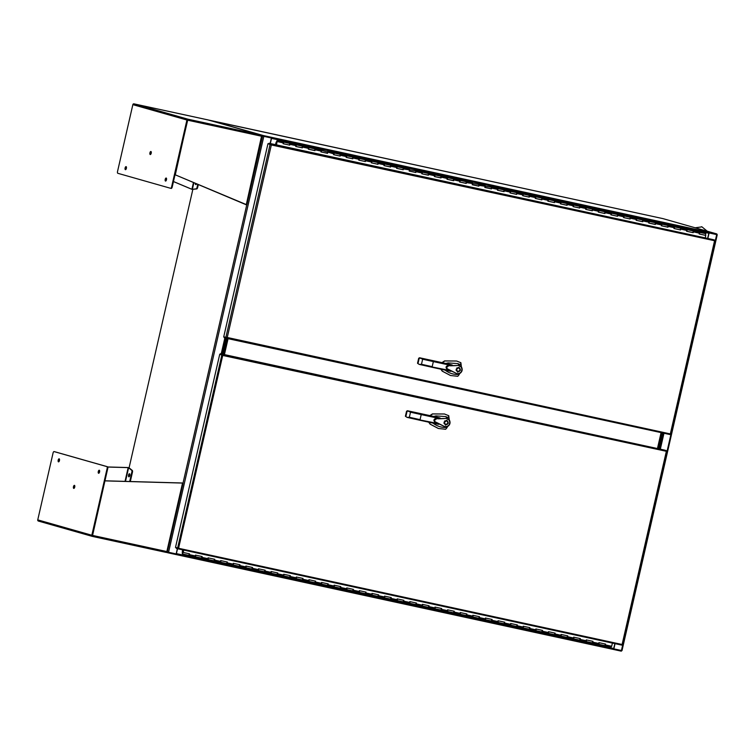 <?xml version="1.0" encoding="UTF-8"?>
<svg xmlns="http://www.w3.org/2000/svg" width="755" height="755" viewBox="0 0 755 755"><rect width="100%" height="100%" fill="white"/><g stroke="black" fill="none" stroke-linecap="round" stroke-linejoin="round"><path stroke-width="1.13" d="M222.47 355.01L220.337 354.406L222.838 355.445M666.42 451.339L666.382 450.631L664.24 450.018L220.488 353.746L219.733 354.274L175.49 547.451L179.029 548.045L178.076 548.847L176.245 548.328L176.387 547.705M621.846 645.129L178.086 548.847L621.837 645.129L622.177 644.515M220.488 353.746L222.621 354.35L223.112 355.53L219.733 354.274M222.867 354.831L178.501 548.555M178.416 548.243L622.592 644.6M666.505 451.33L223.121 355.53M605.378 644.893L611.682 646.261L611.163 646.978L604.849 645.61L605.567 644.091L599.262 642.722L598.555 644.251L592.25 642.883L592.958 641.354L586.654 639.985L585.956 641.514L579.642 640.146L580.35 638.617L574.045 637.248L573.347 638.777L567.033 637.409L567.741 635.88L561.437 634.511L560.738 636.04L554.425 634.672L555.133 633.143L548.838 631.775L548.13 633.303L541.816 631.935L542.534 630.406L536.229 629.047L535.522 630.567L529.208 629.198L529.925 627.679L523.621 626.31L522.913 627.83L516.609 626.471L517.317 624.942L511.012 623.573L510.305 625.102L504 623.734L504.708 622.205L498.404 620.837L497.696 622.365L491.382 620.997L492.1 619.468L485.795 618.1L485.097 619.628L478.783 618.26L479.491 616.731L473.187 615.363L472.488 616.892L466.175 615.523L466.883 613.994L460.578 612.635L459.88 614.155L453.566 612.786L454.274 611.267L447.979 609.898L447.271 611.418L440.967 610.059L441.675 608.53L435.371 607.162L434.663 608.69L428.359 607.322L429.066 605.793L422.762 604.425L422.054 605.954L415.741 604.585L416.458 603.056L410.154 601.688L409.446 603.217L403.132 601.848L403.849 600.319L397.545 598.951L396.837 600.48L390.524 599.111L391.241 597.582L384.937 596.214L384.238 597.743L377.925 596.374L378.632 594.855L372.328 593.487L371.63 595.006L365.326 593.647L366.024 592.118L359.72 590.75L359.021 592.279L352.717 590.91L353.416 589.381L347.111 588.013L346.413 589.542L340.099 588.173L340.816 586.644L334.512 585.276L333.804 586.805L327.491 585.436L328.208 583.908L321.904 582.539L321.196 584.068L314.882 582.7L315.599 581.171L309.295 579.802L308.587 581.331L302.274 579.963L302.991 578.443L296.687 577.075L295.979 578.594L289.675 577.235L290.382 575.706L284.078 574.338L283.37 575.867L277.076 574.498L277.774 572.97L271.47 571.601L270.771 573.13L264.458 571.762L265.165 570.233L258.861 568.864L258.163 570.393L251.849 569.025L252.557 567.496L246.253 566.127L245.554 567.656L239.241 566.288L239.958 564.759L233.654 563.39L232.946 564.919L226.632 563.551L227.349 562.031L221.045 560.663L220.337 562.182L214.033 560.823L214.741 559.295L208.437 557.926L207.729 559.455L201.425 558.087L202.132 556.558L195.828 555.189L195.12 556.718L188.807 555.35L189.524 553.821L183.04 552.405L183.578 550.046M611.682 646.261L612.409 643.081M183.22 552.452L183.767 550.084M201.859 556.501L201.425 558.087L195.111 556.718L195.488 555.085M214.467 559.238L214.033 560.823L207.729 559.455L208.097 557.822M227.076 561.965L226.642 563.551L220.328 562.182L220.705 560.559M239.684 564.702L239.25 566.288L232.936 564.919L233.304 563.296M252.293 567.439L251.859 569.025L245.545 567.656L245.913 566.033M264.901 570.176L264.467 571.762L258.153 570.393L258.521 568.76M277.51 572.913L277.076 574.498L270.762 573.13L271.13 571.497M290.109 575.65L289.675 577.235L283.37 575.867L283.738 574.234M302.717 578.377L302.283 579.963L295.969 578.594L296.347 576.971M315.326 581.114L314.892 582.7L308.578 581.331L308.955 579.708M327.934 583.851L327.5 585.436L321.186 584.068L321.564 582.445M340.543 586.588L340.109 588.173L333.795 586.805L334.163 585.172M353.151 589.325L352.717 590.91L346.403 589.542L346.772 587.909M365.76 592.062L365.326 593.647L359.021 592.279L359.38 590.646M378.368 594.789L377.934 596.374L371.62 595.006L371.988 593.383M390.967 597.526L390.533 599.111L384.229 597.743L384.597 596.12M403.576 600.263L403.142 601.848L396.828 600.48L397.205 598.857M416.184 603L415.75 604.585L409.436 603.217L409.814 601.593M428.793 605.736L428.359 607.322L422.045 605.954L422.423 604.321M441.401 608.473L440.967 610.059L434.663 608.69L435.022 607.058M454.01 611.201L453.576 612.786L447.262 611.418L447.63 609.795M466.618 613.938L466.184 615.523L459.87 614.155L460.239 612.531M479.227 616.675L478.793 618.26L472.479 616.892L472.847 615.268M491.826 619.411L491.392 620.997L485.087 619.628L485.456 618.005M504.434 622.148L504 623.734L497.687 622.365L498.064 620.733M517.043 624.885L516.609 626.471L510.305 625.102L510.673 623.47M529.651 627.613L529.217 629.198L522.904 627.83L523.281 626.206M542.26 630.349L541.826 631.935L535.512 630.567L535.88 628.943M554.868 633.086L554.434 634.672L548.121 633.303L548.489 631.68M567.477 635.823L567.043 637.409L560.729 636.04L561.097 634.417M580.085 638.56L579.651 640.146L573.338 638.777L573.706 637.144M592.694 641.297L592.25 642.883L585.956 641.514L586.314 639.881M605.293 644.024L604.859 645.61L598.555 644.251L598.923 642.618M182.295 553.509L182.795 552.735M182.852 552.868L182.719 553.5M182.248 553.273L182.531 549.819M182.408 552.745L182.719 549.857M182.512 553.981L188.816 555.35L189.25 553.764M182.257 551.867L183.116 552.056M182.795 553.292L182.691 552.707M182.776 552.726L182.578 553.594M192.827 189.467L129.067 467.873M167.1 551.905L168.573 552.264L263.825 136.372L271.404 138.014L263.552 136.287M262.504 136.051L263.825 136.372M263.108 136.183L262.353 135.966L263.25 136.221L263.401 135.56L209.465 120.234L662.918 218.61L209.267 120.271M177.359 548.64L176.151 553.915L168.573 552.264M270.139 143.507L271.404 138.014M221.734 354.01L225.396 338.023M222.338 354.142L225.99 338.193M716.589 234.578L708.888 232.908L716.712 234.569M621.903 650.593L613.636 648.819M709.096 232.974L707.841 238.476M615.042 643.656L613.843 648.875M663.881 433.219L660.229 449.149M59.419 459.049A1.557 0.661 -77.8 0 0 58.777 460.323A1.557 0.661 -77.8 0 0 58.833 461.749M58.475 461.852A1.557 0.661 102.2 0 1 58.182 460.173A1.557 0.661 102.2 0 1 59.154 458.814A1.557 0.661 102.2 0 1 59.173 458.823A1.557 0.661 102.2 0 1 59.466 460.503A1.557 0.661 102.2 0 1 58.494 461.862A1.557 0.661 102.2 0 1 58.475 461.852M99.518 470.459A1.557 0.661 -77.8 0 0 98.877 471.733A1.557 0.661 -77.8 0 0 98.933 473.159M98.584 473.262A1.557 0.661 102.2 0 1 98.282 471.582A1.557 0.661 102.2 0 1 99.254 470.214A1.557 0.661 102.2 0 1 99.273 470.223A1.557 0.661 102.2 0 1 99.575 471.903A1.557 0.661 102.2 0 1 98.594 473.262A1.557 0.661 102.2 0 1 98.584 473.262M74.698 485.597A1.557 0.661 -77.8 0 0 74.056 486.871A1.557 0.661 -77.8 0 0 74.113 488.296M73.754 488.4A1.557 0.661 102.2 0 1 73.462 486.72A1.557 0.661 102.2 0 1 74.434 485.352A1.557 0.661 102.2 0 1 74.452 485.361A1.557 0.661 102.2 0 1 74.745 487.041A1.557 0.661 102.2 0 1 73.773 488.4A1.557 0.661 102.2 0 1 73.754 488.4M129.756 473.989A1.557 0.661 -77.8 0 0 129.124 475.225A1.557 0.661 -77.8 0 0 129.171 476.698M128.529 475.093A1.557 0.661 102.2 0 1 129.492 473.753A1.557 0.661 102.2 0 1 129.803 475.461A1.557 0.661 102.2 0 1 128.831 476.801A1.557 0.661 102.2 0 1 128.529 475.093M92.506 535.739L107.757 468.44A1.567 0.67 102.2 0 0 107.465 466.732L106.861 466.599A1.567 0.67 102.2 0 1 107.153 468.308L107.757 468.44M166.676 552.028L167.157 551.575M107.738 467.043L128.171 467.619L125.028 481.369M38.137 520.941L38.137 520.941A1.019 0.925 -74.1 0 1 37.75 519.874L53.077 452.934A1.567 0.67 102.2 0 1 54.058 451.584L54.653 451.716A1.567 0.67 102.2 0 1 54.653 451.716A1.567 0.67 102.2 0 1 54.671 451.716L107.465 466.732M38.486 521.082L92.327 536.39L92.421 535.38L92.214 536.314A1.019 0.925 -74.1 0 1 91.827 535.248L107.153 468.308M92.355 536.399L166.213 552.424L92.214 536.314L104.926 480.803L92.421 535.38M182.248 482.992L104.926 480.803M166.213 552.424L167.421 551.216L167.251 551.952M166.798 552.33A1.019 0.925 -74.1 0 1 166.232 552.424M128.388 467.666L127.897 467.543L128.595 467.798L125.49 481.388M107.71 466.967L127.897 467.543M54.671 451.716L54.077 451.584A1.567 0.67 102.2 0 1 54.077 451.584L106.861 466.599M92.705 535.455L166.846 551.546L182.531 483.068L105.2 480.878M129.69 481.501L131.87 471.96A1.567 0.67 -77.8 0 0 131.691 470.308L128.529 467.685M182.993 483.172L246.762 204.784L175.028 174.726L246.262 204.784L261.759 135.202A1.019 0.925 -74.1 0 1 262.259 135.522L262.004 135.758M130.313 481.52L132.474 472.092A1.567 0.67 -77.8 0 0 132.285 470.44L129.199 467.93M166.194 178.029A1.557 0.661 102.2 0 1 166.496 179.709A1.557 0.661 102.2 0 1 165.515 181.068A1.557 0.661 102.2 0 1 165.505 181.068A1.557 0.661 102.2 0 1 165.203 179.388A1.557 0.661 102.2 0 1 166.175 178.029A1.557 0.661 102.2 0 1 166.194 178.029M126.094 166.629A1.557 0.661 102.2 0 1 126.387 168.308A1.557 0.661 102.2 0 1 125.415 169.667A1.557 0.661 102.2 0 1 125.396 169.667A1.557 0.661 102.2 0 1 125.103 167.987A1.557 0.661 102.2 0 1 126.076 166.629A1.557 0.661 102.2 0 1 126.094 166.629M150.915 151.491A1.557 0.661 102.2 0 1 151.217 153.171A1.557 0.661 102.2 0 1 150.245 154.53A1.557 0.661 102.2 0 1 150.226 154.53A1.557 0.661 102.2 0 1 149.924 152.85A1.557 0.661 102.2 0 1 150.906 151.491A1.557 0.661 102.2 0 1 150.915 151.491M195.97 183.569A1.557 0.661 -77.8 0 0 196.092 184.513M195.375 183.323A1.557 0.661 -77.8 0 0 195.753 184.616A1.557 0.661 -77.8 0 0 196.555 183.814M208.059 119.932A1.019 0.925 105.9 0 0 207.965 119.903L261.759 135.202L187.91 119.177L187.759 119.837M262.259 136.344L262.259 135.522M175.302 174.801L187.74 119.214A1.019 0.925 105.9 0 0 186.929 120.017L171.593 186.957A1.567 0.67 102.2 0 1 170.621 188.306A1.567 0.67 102.2 0 1 170.602 188.297L117.808 173.291A1.567 0.67 102.2 0 1 117.516 171.583L132.852 104.643A1.019 0.925 105.9 0 1 133.663 103.831L207.965 119.903L134.088 103.879L187.91 119.177L175.028 174.726M187.523 120.149L172.197 187.089A1.567 0.67 102.2 0 1 171.215 188.439A1.567 0.67 102.2 0 1 171.196 188.429L171.215 188.439M166.44 178.265A1.557 0.661 -77.8 0 0 165.798 179.539A1.557 0.661 -77.8 0 0 165.855 180.964M126.34 166.864A1.557 0.661 -77.8 0 0 125.698 168.138A1.557 0.661 -77.8 0 0 125.755 169.564M151.16 151.727A1.557 0.661 -77.8 0 0 150.519 153.001A1.557 0.661 -77.8 0 0 150.575 154.426M192.129 189.373L173.461 181.53M262.41 136.41L187.806 120.224M193.469 182.512L191.912 189.326L173.461 181.568M197.753 184.324L197.036 187.448A1.567 0.67 102.2 0 1 196.168 188.807L192.374 189.354L193.893 182.691M198.32 184.569L197.631 187.58A1.567 0.67 -77.8 0 1 196.762 188.939L192.27 189.392M714.645 240.779L714.608 240.062L712.777 239.543L269.016 143.261L268.865 143.922L271.064 144.885M269.016 143.261L270.847 143.79L271.347 144.96L267.959 143.705L223.716 336.881L227.255 337.476L226.302 338.287L224.16 337.674L224.31 337.051M670.072 434.569L226.311 338.287L670.072 434.569L670.402 433.955M270.696 144.45L267.959 143.705M226.642 337.674L227.255 337.476L226.727 337.985M714.73 240.76L271.347 144.96L271.092 144.271M271.338 144.96L227.255 337.476L670.817 434.031M277.057 141.921L276.377 144.866M276.896 141.893L276.566 144.903M283.446 143.761L289.741 145.149L283.436 143.78L289.561 145.092L283.446 143.771L283.446 142.053M680.566 229.945L674.272 228.576L680.566 229.945L680.595 228.218L686.908 229.586L686.871 231.313L693.175 232.682L686.871 231.313L692.996 232.625L693.184 230.954L699.508 232.323L699.149 233.956M673.932 228.482L674.29 226.849L674.272 228.576L680.255 229.85L680.604 228.227L674.281 226.849M667.779 227.151L661.663 225.83L667.807 227.066M667.967 227.208L667.977 225.481L674.29 226.849M655.198 224.329L649.055 223.093L655.18 224.414L655.368 222.744M661.663 225.839L661.673 224.112M642.571 221.687L636.446 220.356L642.59 221.593M642.75 221.734L642.76 220.016M655.17 224.424L649.055 223.102L649.083 221.385L648.715 223.008M617.533 216.27L611.229 214.901L617.533 216.27L617.562 214.543L623.866 215.911L623.838 217.629L630.142 218.997L623.838 217.629L629.963 218.95L630.151 217.28L636.474 218.648L636.116 220.281M604.925 213.533L598.621 212.164L604.925 213.533L604.944 211.806L611.257 213.174L611.229 214.901L617.354 216.204L617.562 214.543L611.239 213.174M598.29 212.07L598.649 210.447L598.621 212.164L604.613 213.439L604.944 211.806L598.639 210.437L592.326 209.069L592.316 210.796L592.345 209.078L586.031 207.701L585.682 209.333M579.529 208.012L573.404 206.691L579.547 207.918M573.404 206.691L573.441 204.973L586.04 207.71L586.201 208.616L579.897 207.248L579.746 206.341L579.378 207.965M566.92 205.275L560.805 203.944L566.948 205.181M567.109 205.322L567.118 203.605M541.892 199.858L535.588 198.489L541.892 199.858L541.92 198.131L548.224 199.499L548.196 201.217L554.5 202.585L548.196 201.217L554.312 202.538L554.529 200.868L560.833 202.236L560.465 203.869M529.283 197.121L522.979 195.753L529.283 197.121L529.302 195.394L535.616 196.762L535.588 198.489L541.58 199.764L541.92 198.131L535.597 196.762M522.649 195.658L523.007 194.035L522.979 195.753L528.972 197.027L529.302 195.394L516.694 192.657L516.675 194.384L516.703 192.667L510.38 191.289L510.04 192.921M503.887 191.6L497.762 190.279L503.906 191.506M504.066 191.647L504.076 189.92M491.297 188.769L485.163 187.533L491.146 188.826L491.467 187.193L497.79 188.561L497.432 190.185M478.689 186.032L472.555 184.796L478.538 186.089L478.868 184.456L485.182 185.824L484.823 187.457M466.09 183.295L459.946 182.059L465.939 183.352L466.26 181.719L472.583 183.088L472.215 184.72M447.337 179.322L453.481 180.568M453.453 180.653L453.651 178.982L459.955 180.351M434.729 176.585L440.873 177.831M440.854 177.916L441.052 176.245L453.661 178.982L453.302 180.615M428.264 175.094L422.12 173.858L428.245 175.179L428.434 173.508M441.033 177.972L434.729 176.604L434.738 174.877L434.399 176.51M415.486 172.414L409.521 171.111L415.637 172.442L415.845 170.781L422.149 172.149L421.79 173.773M403.047 169.62L396.913 168.384L403.028 169.705L403.217 168.044L409.54 169.413L409.182 171.045M390.439 166.883L384.304 165.647L390.288 166.94L390.609 165.307L396.913 166.676M377.991 164.297L371.686 162.929L377.991 164.297L378.019 162.57L377.66 164.203L371.696 162.91L377.811 164.231M390.42 166.978L384.295 165.666L384.323 163.939L383.965 165.571M365.392 161.561L359.087 160.192L365.392 161.561L365.411 159.834L365.052 161.466L359.087 160.173L365.212 161.504M371.686 162.929L371.715 161.202L371.356 162.835M352.783 158.824L346.479 157.455L352.783 158.824L352.811 157.106L352.443 158.729L346.479 157.436L352.623 158.682M359.087 160.192L359.097 158.465L358.748 160.098M339.835 156.002L333.87 154.699L340.175 156.087L333.87 154.718L339.995 156.04L340.203 154.369L346.507 155.738L346.139 157.361M321.262 151.963L327.566 153.35L321.262 151.981L327.387 153.303L327.576 151.632L333.899 153.001L333.54 154.633M314.797 150.471L308.653 149.235L314.646 150.528L314.967 148.895L321.271 150.264M302.17 147.829L296.045 146.508L302.189 147.735M302.349 147.886L302.368 146.159L314.977 148.895L314.778 150.566M289.741 145.149L289.75 143.422M296.045 146.517L296.064 144.79L295.715 146.423M409.512 171.121L415.656 172.357M516.675 194.384L510.371 193.016L516.514 194.243M592.316 210.796L586.012 209.428L592.156 210.654M705.783 235.409L699.479 234.05L699.508 232.323L705.812 233.691L705.453 235.324L699.489 234.031L705.783 235.409L705.217 237.9M693.175 232.682L693.203 230.954L686.899 229.586L686.54 231.219M655.359 224.471L655.387 222.753L661.691 224.122L661.323 225.745M636.446 220.366L636.474 218.648L655.378 222.753M630.142 218.997L630.17 217.28L623.856 215.911L623.507 217.544M586.022 209.409L591.986 210.702L586.022 209.409L586.201 208.616M579.708 208.059L579.897 207.248M560.805 203.954L560.833 202.236L573.441 204.973L573.073 206.596M554.5 202.585L554.529 200.868L548.215 199.499L547.856 201.132M510.38 192.997L516.345 194.29L510.38 192.997L510.399 191.298L504.085 189.93L503.736 191.553M497.762 190.279L497.79 188.561L504.085 189.93M491.278 188.863L491.486 187.193L479.038 185.371L478.887 184.456L466.43 182.635L466.279 181.719L459.974 180.351L459.606 181.983M485.342 186.74L485.154 187.542L491.458 188.91M478.67 186.126L479.038 185.371M472.734 184.003L472.545 184.805L478.849 186.174M466.061 183.389L466.43 182.635M459.974 180.351L459.946 182.078L466.25 183.446M446.998 179.246L447.366 177.623L447.337 179.341L453.642 180.709M428.245 175.188L428.453 173.518L441.052 176.245L440.693 177.878M428.444 173.518L422.139 172.149L422.12 173.867L428.425 175.236M415.637 172.451L415.845 170.781L403.397 168.96L403.236 168.044L396.932 166.676L396.573 168.308M409.701 170.328L409.512 171.13L415.816 172.499M403.028 169.715L403.397 168.96M396.932 166.676L396.904 168.393L403.208 169.762M390.599 167.034L390.628 165.307L352.793 157.097M346.479 157.455L346.507 155.738L352.802 157.106M340.175 156.087L340.203 154.369L333.889 153.001L334.05 153.916L321.29 150.264L320.932 151.897M333.87 154.718L334.05 153.916M327.566 153.35L327.755 152.548M327.236 153.265L321.262 151.972L321.29 150.264M308.323 149.16L308.682 147.527L308.653 149.254L314.958 150.623M667.628 227.113L667.986 225.481L661.682 224.122M302.019 147.791L302.368 146.159L296.064 144.79L289.76 143.422L289.41 145.054M277.161 140.694L283.465 142.063L283.106 143.686M275.339 144.639L276.849 140.883L275.518 144.677M705.453 235.324L699.489 234.031M680.227 229.85L674.272 228.557M642.411 221.649L642.779 220.016M611.257 213.174L610.899 214.807M604.585 213.439L598.63 212.146M566.769 205.237L567.137 203.605M535.616 196.762L535.257 198.395M541.543 199.764L535.588 198.471M528.944 197.027L522.979 195.734M491.118 188.816L485.163 187.523M478.51 186.079L472.555 184.796M465.901 183.352L459.946 182.059M390.259 166.94L384.304 165.647M314.618 150.528L308.663 149.235M276.896 142.601L276.037 142.412M277.057 141.157L276.896 141.855L277.123 141.176M663.4 433.115L659.757 449.046M659.153 448.914L662.805 432.993L659.153 448.914M222.442 354.17L226.085 338.221M226.689 338.363L223.036 354.293L226.689 338.363M657.445 448.545L661.087 432.615M662.012 432.813L658.369 448.744L662.012 432.813M657.765 448.621L661.418 432.69M228.076 338.665L224.424 354.595M223.829 354.463L227.472 338.542L223.829 354.463M408.861 411.164L436.012 416.939L408.88 411.06M449.234 419.733L448.763 415.712L444.525 414.014L432.681 413.957L430.067 415.675M444.006 422.196L446.894 420.28L448.413 423.159L445.525 425.074L444.006 422.196M448.074 421.941L446.705 420.233M443.978 423.31L445.441 424.678M448.102 423.093L445.62 424.735L444.317 422.272L446.79 420.62L448.102 423.093M432.606 422.8C435.946 425.546 439.759 427.085 444.016 427.434L445.214 426.868L434.587 421.743C433.54 420.459 433.766 419.45 435.257 418.723L447.12 418.449L445.724 416.59L435.975 415.901L433.729 416.439M436.012 416.939L440.137 418.006L438.296 418.279C433.832 417.298 432.624 422.394 437.126 423.357L438.683 424.329L419.931 420.261L407.096 417.383L405.435 416.269L407.039 417.364M444.016 427.434L446.082 427.481L446.988 426.801L445.214 426.868L436.616 422.479C432.03 420.884 436.947 417.977 438.277 418.808L447.12 418.449L449.178 419.723L448.413 415.533M445.724 416.59L448.338 417.647M428.916 422.205L430.331 424.216L438.391 428.481L445.658 429.274L446.988 427.689L446.082 427.481M406.803 411.239L407.398 410.729L407.049 411.343L408.578 411.069L421.365 413.938L419.922 420.261L438.702 424.329M437.126 423.357L407.134 417.392L405.397 416.269L406.558 411.201L405.435 416.279M406.558 411.201L408.908 411.06L407.398 410.729L410.512 412.183L409.352 417.251A52.746 1.293 -167.1 0 0 420.29 419.704L419.922 420.261M449.008 420.035L449.47 420.157C450.669 422.885 449.952 425.065 447.309 426.688L447.045 426.443C449.801 424.961 450.452 422.819 449.008 420.035L447.196 418.912M445.488 426.5L447.045 426.443M449.178 419.723C450.792 422.781 450.065 425.141 446.988 426.801M446.988 427.689L447.507 426.594M428.68 422.158L430.105 424.15L438.287 428.453M444.45 413.985L432.455 413.891L429.822 415.627M409.352 417.251L407.134 417.392M445.346 425.018L447.404 424.282M446.611 420.582L444.648 420.969M420.997 358.191L448.149 363.957L421.016 358.078M461.362 366.751L460.899 362.73L456.662 361.032L444.818 360.975L442.194 362.693M456.133 369.223L459.021 367.298L460.55 370.176L457.662 372.102L456.133 369.223M460.201 368.959L458.842 367.251M456.114 370.337L457.577 371.696M460.239 370.11L457.757 371.753L456.454 369.289L458.927 367.638L460.239 370.11M444.742 369.818C448.083 372.564 451.886 374.112 456.152 374.452L457.351 373.885L446.715 368.761C445.676 367.477 445.903 366.477 447.394 365.741L459.248 365.467L457.86 363.608L448.102 362.919L445.865 363.457M448.149 363.957L452.273 365.033L450.424 365.307C445.969 364.316 444.761 369.421 449.253 370.375L450.82 371.347L432.068 367.279L419.233 364.401L417.534 363.287L419.176 364.382M456.152 374.452L458.219 374.499L459.125 373.819L457.351 373.885L448.753 369.497C444.166 367.902 449.083 365.005 450.414 365.826L459.248 365.467L461.314 366.751L460.55 362.551M457.86 363.608L460.465 364.674M441.043 369.233L442.468 371.233L450.527 375.509L457.785 376.301L459.115 374.707L458.219 374.499M418.931 358.266L419.535 357.757L419.185 358.361L420.714 358.087L433.502 360.956L432.049 367.279L450.829 371.356M449.253 370.375L419.27 364.41L417.534 363.287L418.695 358.219L417.572 363.297M418.695 358.219L421.045 358.078L419.535 357.757L422.649 359.201L421.488 364.278A52.746 1.293 -167.1 0 0 432.426 366.722L432.049 367.279M461.145 367.053L461.598 367.175C462.806 369.903 462.088 372.083 459.446 373.706L459.182 373.461C461.928 371.979 462.589 369.846 461.145 367.053L459.333 365.93M457.615 373.517L459.182 373.461M461.314 366.751C462.928 369.799 462.192 372.158 459.125 373.819M459.115 374.707L459.644 373.612M440.816 369.176L442.232 371.167L450.414 375.471M456.586 361.013L444.582 360.909L441.949 362.645M421.488 364.278L419.27 364.41M457.483 372.036L459.54 371.309M458.738 367.6L456.784 367.987M621.441 650.527L621.299 651.169L613.098 649.375L613.73 648.498L176.415 553.623L175.783 554.5L167.837 552.783L167.987 552.131M166.553 552.415L167.837 552.783M175.717 554.491L175.868 553.849M175.783 554.5L613.098 649.375L175.792 554.5L175.915 553.859M176.415 553.623L177.538 548.696M614.853 643.609L613.73 648.498M662.918 218.61L716.854 233.946L621.422 650.517M263.401 135.56L271.328 137.278L271.517 138.391L708.832 233.267L708.643 232.153L716.854 233.946M263.25 136.221L271.12 137.939L271.272 137.278M708.888 232.908L716.703 234.607M708.832 233.267L707.652 238.429M270.337 143.554L271.517 138.391M271.177 137.939L271.328 137.278L708.643 232.153M622.177 644.185L666.269 451.679M221.876 354.878L177.633 548.054M666.382 450.631L222.621 354.35M189.335 554.632L195.639 556.001M201.944 557.369L208.248 558.738M214.552 560.097L220.856 561.465M227.161 562.834L233.465 564.202M239.769 565.57L246.073 566.939M252.378 568.307L258.682 569.676M264.986 571.044L271.29 572.413M277.595 573.781L283.889 575.15M290.194 576.509L296.498 577.877M302.802 579.245L309.106 580.614M315.411 581.982L321.715 583.351M328.019 584.719L334.323 586.088M340.628 587.456L346.932 588.824M353.236 590.193L359.54 591.561M365.845 592.93L372.149 594.289M378.453 595.657L384.748 597.026M391.052 598.394L397.356 599.763M403.661 601.131L409.965 602.499M416.269 603.868L422.573 605.236M428.878 606.605L435.182 607.973M441.486 609.342L447.791 610.701M454.095 612.069L460.399 613.438M466.703 614.806L473.007 616.174M479.312 617.543L485.607 618.911M491.911 620.28L498.215 621.648M504.519 623.017L510.824 624.385M517.128 625.753L523.432 627.112M529.736 628.481L536.041 629.849M542.345 631.218L548.649 632.586M554.953 633.955L561.258 635.323M567.562 636.692L573.866 638.06M580.17 639.428L586.475 640.797M592.769 642.165L599.074 643.524M221.206 353.897L224.877 337.881M225.32 338.004L221.659 354.001M663.975 433.247L660.332 449.168M38.562 521.101L92.308 536.38M91.827 535.248L37.75 519.874M131.691 470.308L132.285 470.44M131.87 471.96L132.474 472.092M172.197 187.089L171.593 186.957M132.852 104.643L186.929 120.017M196.762 188.939L196.168 188.807M197.631 187.58L197.036 187.448M670.402 433.625L714.494 241.109M270.101 144.318L225.858 337.494M714.608 240.062L270.847 143.79M283.625 142.969L277.321 141.6M699.668 233.238L693.364 231.87M687.059 230.501L680.755 229.133M674.451 227.765L668.147 226.396M661.842 225.028L655.538 223.659M649.234 222.291L642.93 220.922M636.635 219.563L630.331 218.195M624.026 216.827L617.722 215.458M611.418 214.09L605.114 212.721M598.809 211.353L592.505 209.984M573.592 205.879L567.288 204.511M560.984 203.152L554.68 201.783M548.375 200.415L542.071 199.046M535.776 197.678L529.472 196.309M523.168 194.941L516.864 193.573M510.559 192.204L504.255 190.836M497.951 189.467L491.647 188.099M460.125 181.266L453.821 179.898M447.517 178.529L441.213 177.161M434.908 175.792L428.613 174.424M422.309 173.055L416.005 171.687M397.092 167.591L390.788 166.223M384.484 164.854L378.18 163.486M371.875 162.117L365.571 160.749M359.267 159.38L352.962 158.012M346.658 156.644L340.354 155.275M321.451 151.179L315.146 149.811M308.842 148.442L302.538 147.074M296.234 145.706L289.929 144.337M421.365 413.938L440.137 418.006M438.296 418.279L421.45 414.627A52.746 1.293 12.9 0 1 410.512 412.183M407.049 411.343L405.888 416.411M433.502 360.956L452.273 365.033M450.424 365.307L433.587 361.645A52.746 1.293 12.9 0 1 422.649 359.201M419.185 358.361L418.025 363.429M666.92 451.452L622.677 644.628M717.25 234.73L621.997 650.631M167.468 551.443L183.097 483.219M261.806 135.211L208.012 119.913M246.847 204.85L262.476 136.627M715.145 240.892L670.902 434.068M283.455 142.063L289.76 143.422M686.88 231.294L692.845 232.587M649.055 223.084L655.019 224.377M623.838 217.619L629.812 218.912M611.239 214.882L617.203 216.175M548.196 201.207L554.161 202.5M422.12 173.848L428.094 175.141M396.913 168.384L402.877 169.677M448.829 418.874L449.461 420.148M447.309 426.688L446.639 427.066M460.965 365.892L461.598 367.175M459.446 373.706L458.766 374.084M707.256 231.219L701.952 226.868L695.157 227.784M701.952 226.868L701.442 226.736M603.783 647.356L606.407 647.922"/></g></svg>
